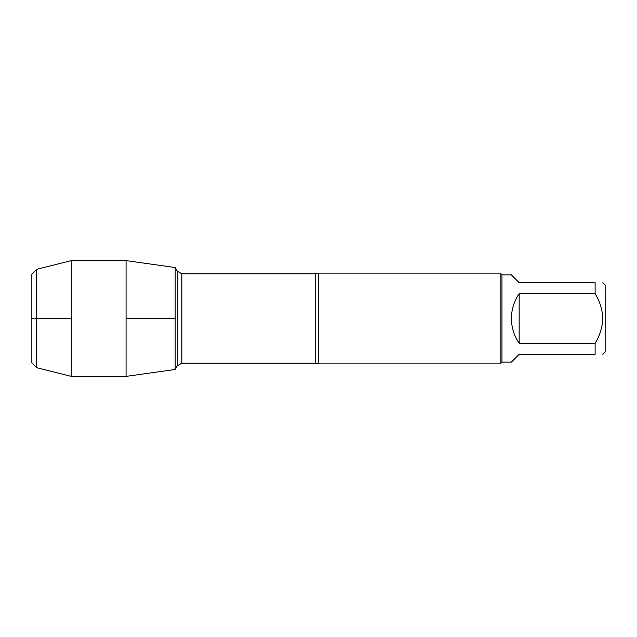 <?xml version="1.0" encoding="UTF-8"?>
<svg xmlns="http://www.w3.org/2000/svg" width="637" height="637" viewBox="0 0 637 637"><rect width="100%" height="100%" fill="white"/><g stroke="black" fill="none" stroke-linecap="round" stroke-linejoin="round"><path stroke-width="0.96" d="M318.5 273.114L318.5 363.886L500.141 363.886L500.141 273.114L318.5 273.114L315.721 273.83L181.848 273.83L181.848 363.17L177.301 365.797L177.301 271.203L177.301 365.797L175.175 369.476L126.07 376.379L126.07 260.621L175.175 267.524L175.175 369.476L175.175 267.524L177.301 271.203L181.848 273.83M602.857 282.669L605.15 284.962L605.15 352.038L602.857 354.331M519.155 354.331L511.415 362.071L501.956 362.071L501.956 274.929L511.415 274.929L519.155 282.669L595.117 282.669C605.126 282.669 605.126 282.669 595.117 282.669L595.117 293.713C605.126 310.235 605.126 326.765 595.117 343.287L595.117 354.331C605.126 354.331 605.126 354.331 595.117 354.331L519.155 354.331M519.155 293.713C514.067 301.19 511.487 309.455 511.415 318.5C511.487 327.545 514.067 335.81 519.155 343.287L519.155 293.713L595.117 293.713M519.155 343.287L595.117 343.287M36.627 269.316L31.85 274.093L31.85 362.907L36.627 367.684L36.627 269.316L71.264 260.621L126.07 260.621M36.627 367.684L71.264 376.379L71.264 260.621M126.07 318.5L175.175 318.5L126.07 318.5M71.264 318.5L31.85 318.5L71.264 318.5M318.5 363.886L315.721 363.17L315.721 273.83M315.721 363.17L181.848 363.17M501.956 274.929L500.141 273.114M501.956 362.071L500.141 363.886M71.264 376.379L126.07 376.379"/></g></svg>
